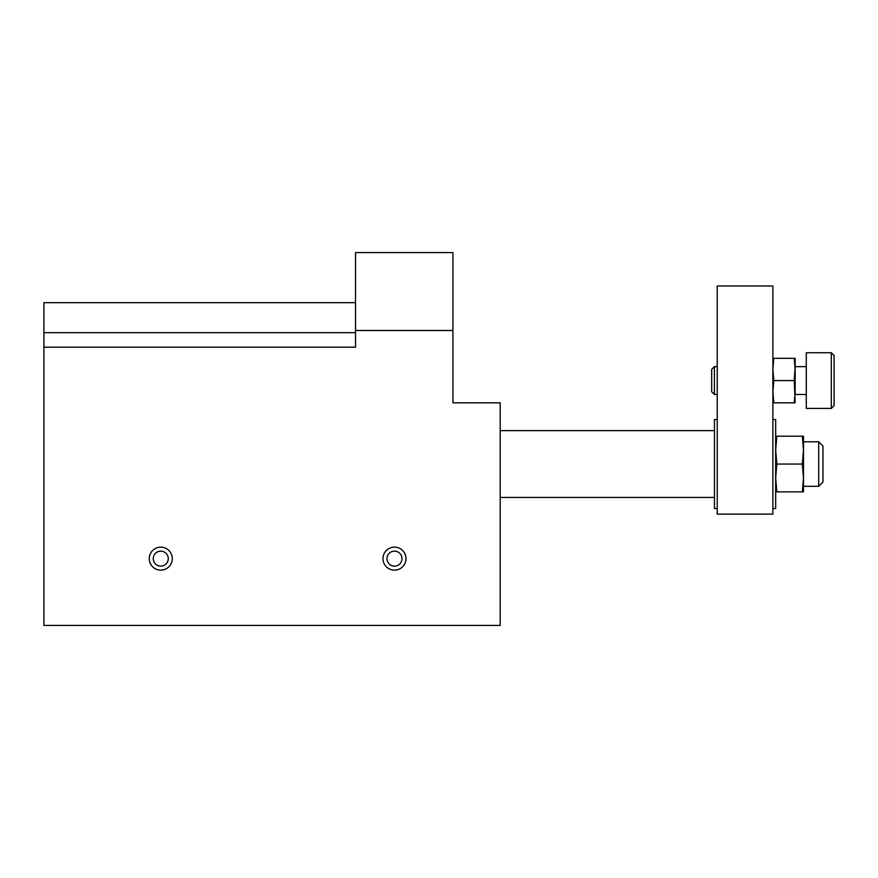 <?xml version="1.0" encoding="UTF-8"?>
<svg xmlns="http://www.w3.org/2000/svg" width="878" height="878" viewBox="0 0 878 878"><rect width="100%" height="100%" fill="white"/><g stroke="black" fill="none" stroke-linecap="round" stroke-linejoin="round"><path stroke-width="1.32" d="M172.264 558.638A11.502 11.502 0 0 1 155.011 568.604A11.502 11.502 0 0 1 155.011 548.684A11.502 11.502 0 0 1 172.264 558.638M168.269 558.638A7.518 7.518 0 0 0 157.008 552.141A7.518 7.518 0 0 0 157.008 565.147A7.518 7.518 0 0 0 168.269 558.638M405.987 558.638A11.502 11.502 0 0 1 388.734 568.604A11.502 11.502 0 0 1 388.734 548.684A11.502 11.502 0 0 1 405.987 558.638M401.992 558.638A7.518 7.518 0 0 0 390.721 552.141A7.518 7.518 0 0 0 390.721 565.147A7.518 7.518 0 0 0 401.992 558.638M452.916 330.49L452.916 402.826L500.208 402.826L500.208 625.421L43.9 625.421L43.9 347.183L355.524 347.183L355.524 330.49L452.916 330.49L452.916 252.579L355.524 252.579L355.524 330.49M43.9 347.183L43.9 302.658L355.524 302.658M822.971 446.046L818.702 441.788L822.971 446.046L822.971 482.033L818.702 486.302L803.491 486.302L803.491 477.95L803.491 491.867L776.821 491.867L775.669 477.95L776.821 464.045L775.669 450.129L776.821 436.212L775.669 436.212M803.491 450.129L802.338 464.045L803.491 477.95L803.491 450.129L802.338 436.212L803.491 436.212L803.491 450.129L803.491 441.788L818.702 441.788L818.702 486.302M772.892 419.519L775.669 419.519L775.669 508.56L772.892 508.56M717.238 508.56L714.462 508.56L714.462 419.519L717.238 419.519M714.462 497.431L500.208 497.431M834.1 355.524L834.1 405.614L834.1 355.524L831.312 352.747L831.312 408.391L806.278 408.391L806.278 352.747L831.312 352.747M806.278 394.485L795.15 394.485L795.15 391.698L794.228 402.826L773.814 402.826L772.892 391.698L773.814 380.569L772.892 369.44L773.814 358.312L772.892 358.312M806.278 366.653L795.15 366.653L794.228 380.569L795.15 402.826L794.228 402.826M714.407 366.653L714.407 394.485L711.674 391.753L711.674 369.386L714.407 366.653L717.238 366.653M717.238 394.485L714.407 394.485M794.228 380.569L773.814 380.569M772.892 402.826L773.814 402.826M795.15 369.44L795.15 358.312L794.228 358.312L795.15 369.44L795.15 391.698M794.228 358.312L773.814 358.312M772.892 514.124L772.892 285.965L717.238 285.965L717.238 514.124L772.892 514.124M803.491 477.95L802.338 491.867M775.669 491.867L776.821 491.867M802.338 436.212L776.821 436.212M802.338 464.045L776.821 464.045M43.9 332.685L355.524 332.685M714.462 430.648L500.208 430.648L714.462 430.648M831.312 408.391L834.1 405.614"/></g></svg>
